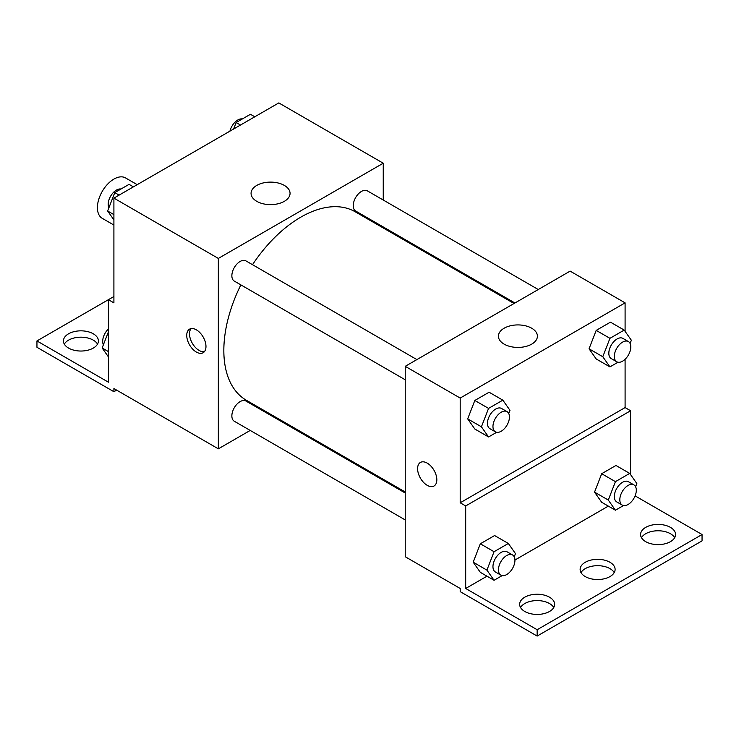 <?xml version="1.0" encoding="UTF-8"?>
<svg xmlns="http://www.w3.org/2000/svg" width="739" height="739" viewBox="0 0 739 739"><rect width="100%" height="100%" fill="white"/><g stroke="black" fill="none" stroke-linecap="round" stroke-linejoin="round"><path stroke-width="1.11" d="M137.223 184.667L125.565 177.933A23.325 13.468 120 0 0 107.589 184.187A23.325 13.468 120 0 0 97.409 207.65A23.325 13.468 120 0 0 102.241 218.328L113.908 225.062M113.908 296.515L108.411 299.683L108.411 382.192L36.95 340.938L108.411 299.683L113.908 302.861L113.908 198.126L278.806 102.924L383.245 163.217L383.245 200.029M196.352 352.05A13.607 7.852 60 0 1 187.466 340.06A13.607 7.852 60 0 1 189.553 329.16A13.607 7.852 60 0 1 203.16 337.012A13.607 7.852 60 0 1 203.16 352.715A13.607 7.852 60 0 1 196.352 352.05M36.95 340.938L36.95 347.284L113.908 391.716L113.908 388.538L218.338 448.841L218.338 258.428L113.908 198.126M416.888 359.597L245.939 260.895A11.658 6.734 120 0 0 236.951 264.017A11.658 6.734 120 0 0 231.861 275.758A11.658 6.734 120 0 0 234.281 281.088L405.231 379.791M405.231 493.005L245.939 401.037A11.658 6.734 120 0 0 236.951 404.159A11.658 6.734 120 0 0 231.861 415.9A11.658 6.734 120 0 0 234.281 421.239L405.231 519.933M274.409 416.463L273.532 416.972M250.216 430.44L218.338 448.841M383.245 226.956L383.245 227.972M218.338 258.428L383.245 163.217M538.26 289.522L367.301 190.828A11.658 6.734 120 0 0 358.323 193.951A11.658 6.734 120 0 0 353.233 205.682A11.658 6.734 120 0 0 355.644 211.021L514.935 302.99M514.058 303.498L355.21 211.779A108.827 62.833 120 0 0 252.516 264.701M240.859 284.894A108.827 62.833 120 0 0 223.834 350.462A108.827 62.833 120 0 0 246.373 400.279L405.231 491.989M284.349 185.415A19.5 11.261 180 0 1 290.058 193.369A19.5 11.261 180 0 1 270.557 204.629A19.5 11.261 180 0 1 251.066 193.369A19.5 11.261 180 0 1 263.102 182.967A19.5 11.261 180 0 1 284.349 185.415M191.078 328.606A13.607 7.852 -120 0 0 190.662 339.728A13.607 7.852 -120 0 0 199.124 350.443A13.607 7.852 -120 0 0 204.398 351.672M113.908 391.716L116.651 390.127M64.321 344.115A17.487 10.097 180 0 1 93.29 340.143A17.487 10.097 180 0 1 97.53 344.115M93.29 333.797A17.487 10.097 180 0 1 98.416 340.938A17.487 10.097 180 0 1 80.92 351.034A17.487 10.097 180 0 1 63.434 340.938A17.487 10.097 180 0 1 74.233 331.608A17.487 10.097 180 0 1 93.29 333.797M625.092 359.265L625.092 407.586L460.194 502.788L465.69 505.956L465.69 588.475L537.151 629.73L537.151 636.076L460.194 591.643L460.194 588.475L405.231 556.735L405.231 366.322L570.129 271.121L625.092 302.851L625.092 331.349M420.417 462.438A13.607 7.852 -120 0 0 418.329 473.348A13.607 7.852 -120 0 0 427.216 485.329A13.607 7.852 60 0 1 418.329 473.348A13.607 7.852 60 0 1 420.417 462.448A13.607 7.852 60 0 1 434.015 470.3A13.607 7.852 60 0 1 434.015 486.003A13.607 7.852 60 0 1 427.216 485.329A13.607 7.852 -120 0 0 434.015 486.003M460.194 502.788L460.194 398.062L405.231 366.322M589.048 348.799L596.188 358.96L589.048 348.799L596.188 330.398L589.048 348.799L602.793 356.734L609.934 338.333L624.215 330.084L631.355 340.245L630.108 343.459M610.469 322.158L596.188 330.398L610.469 322.158L624.215 330.084M467.685 418.874L474.826 429.026L467.685 418.874L474.826 400.473L467.685 418.874L481.422 426.809L488.562 408.399L502.843 400.159L509.984 410.321L508.737 413.526M489.107 392.224L474.826 400.473L489.107 392.224L502.843 400.159M460.194 398.062L625.092 302.851M531.701 328.218A19.5 11.261 180 0 1 537.41 336.18A19.5 11.261 180 0 1 517.91 347.432A19.5 11.261 180 0 1 498.419 336.18A19.5 11.261 180 0 1 510.446 325.779A19.5 11.261 180 0 1 531.701 328.218M625.092 407.586L630.589 410.755L630.589 474.66M635.106 495.869L702.05 534.519L702.05 540.874L537.151 636.076M702.05 534.519L537.151 629.73M581.011 572.605A17.487 10.097 180 0 1 609.98 568.642A17.487 10.097 180 0 1 614.22 572.605M641.47 537.696A17.487 10.097 180 0 1 658.079 530.768A17.487 10.097 180 0 1 674.679 537.696M520.542 607.513A17.487 10.097 180 0 1 537.151 600.585A17.487 10.097 180 0 1 553.751 607.513M630.589 410.755L465.69 505.956M473.182 562.185L480.322 572.346L473.182 562.185L480.322 543.784L473.182 562.185L486.918 570.12L494.058 551.719L508.34 543.47L515.48 553.631L514.233 556.846M494.603 535.544L480.322 543.784L494.603 535.544L508.34 543.47M594.544 492.119L601.685 502.28L594.544 492.119L601.685 473.717L594.544 492.119L608.289 500.054L615.43 481.652L629.711 473.403L636.852 483.565L635.605 486.77M615.966 465.468L601.685 473.717L615.966 465.468L629.711 473.403M608.336 506.113L514.935 560.042M486.973 576.189L465.69 588.475M609.98 562.287A17.487 10.097 180 0 1 615.107 569.427A17.487 10.097 180 0 1 597.611 579.533A17.487 10.097 180 0 1 580.124 569.427A17.487 10.097 180 0 1 590.923 560.097A17.487 10.097 180 0 1 609.98 562.287M645.71 541.659A17.487 10.097 180 0 1 640.584 534.519A17.487 10.097 180 0 1 658.079 524.422A17.487 10.097 180 0 1 675.566 534.519A17.487 10.097 180 0 1 664.767 543.849A17.487 10.097 180 0 1 645.71 541.659M524.782 611.476A17.487 10.097 180 0 1 519.656 604.336A17.487 10.097 180 0 1 537.151 594.239A17.487 10.097 180 0 1 554.638 604.336A17.487 10.097 180 0 1 543.839 613.666A17.487 10.097 180 0 1 524.782 611.476M496.645 432.297L488.562 436.961L481.422 426.809M507.028 411.632L501.532 408.464A11.658 6.734 120 0 0 492.553 411.586A11.658 6.734 120 0 0 487.463 423.318A11.658 6.734 120 0 0 489.874 428.657L495.37 431.835A11.658 6.734 120 0 0 507.028 425.101A11.658 6.734 120 0 0 507.028 411.632A11.658 6.734 120 0 0 498.049 414.764A11.658 6.734 120 0 0 492.959 426.495A11.658 6.734 120 0 0 495.37 431.835M488.562 436.961L474.826 429.026M488.562 408.399L474.826 400.473M618.007 362.23L609.934 366.895L602.793 356.734M628.399 341.566L622.903 338.388A11.658 6.734 120 0 0 613.915 341.52A11.658 6.734 120 0 0 608.825 353.251A11.658 6.734 120 0 0 611.245 358.591L616.742 361.759A11.658 6.734 120 0 0 628.399 355.034A11.658 6.734 120 0 0 628.399 341.566A11.658 6.734 120 0 0 619.411 344.688A11.658 6.734 120 0 0 614.321 356.42A11.658 6.734 120 0 0 616.742 361.759M609.934 366.895L596.188 358.96M609.934 338.333L596.188 330.398M502.141 575.616L494.058 580.281L486.918 570.12M512.524 554.952L507.028 551.784A11.658 6.734 120 0 0 498.049 554.906A11.658 6.734 120 0 0 492.959 566.637A11.658 6.734 120 0 0 495.37 571.977L500.866 575.145A11.658 6.734 120 0 0 512.524 568.42A11.658 6.734 120 0 0 512.524 554.952A11.658 6.734 120 0 0 503.545 558.074A11.658 6.734 120 0 0 498.455 569.815A11.658 6.734 120 0 0 500.866 575.145M494.058 580.281L480.322 572.346M494.058 551.719L480.322 543.784M623.504 505.55L615.43 510.215L608.289 500.054M633.896 484.886L628.399 481.708A11.658 6.734 120 0 0 619.411 484.83A11.658 6.734 120 0 0 614.321 496.571A11.658 6.734 120 0 0 616.742 501.901L622.238 505.079A11.658 6.734 120 0 0 633.896 498.345A11.658 6.734 120 0 0 633.896 484.886A11.658 6.734 120 0 0 624.908 488.008A11.658 6.734 120 0 0 619.818 499.74A11.658 6.734 120 0 0 622.238 505.079M615.43 510.215L601.685 502.28M615.43 481.652L601.685 473.717M113.908 219.908L107.645 211.012L114.785 192.602L129.066 184.362L133.408 186.865M113.908 214.624L107.645 211.012M119.127 195.114L114.785 192.602M120.993 189.027A11.658 6.734 120 0 0 112.531 193.452A11.658 6.734 120 0 0 108.19 204.352A11.658 6.734 120 0 0 108.892 207.798M233.644 128.992L236.157 122.535L250.438 114.286L254.779 116.799M240.498 125.039L236.157 122.535M242.355 118.951A11.658 6.734 120 0 0 229.949 131.126M108.411 356.882L102.148 347.977L108.411 331.857M108.411 351.588L102.148 347.977M108.411 328.957A11.658 6.734 120 0 0 102.693 341.316A11.658 6.734 120 0 0 103.395 344.771"/></g></svg>
